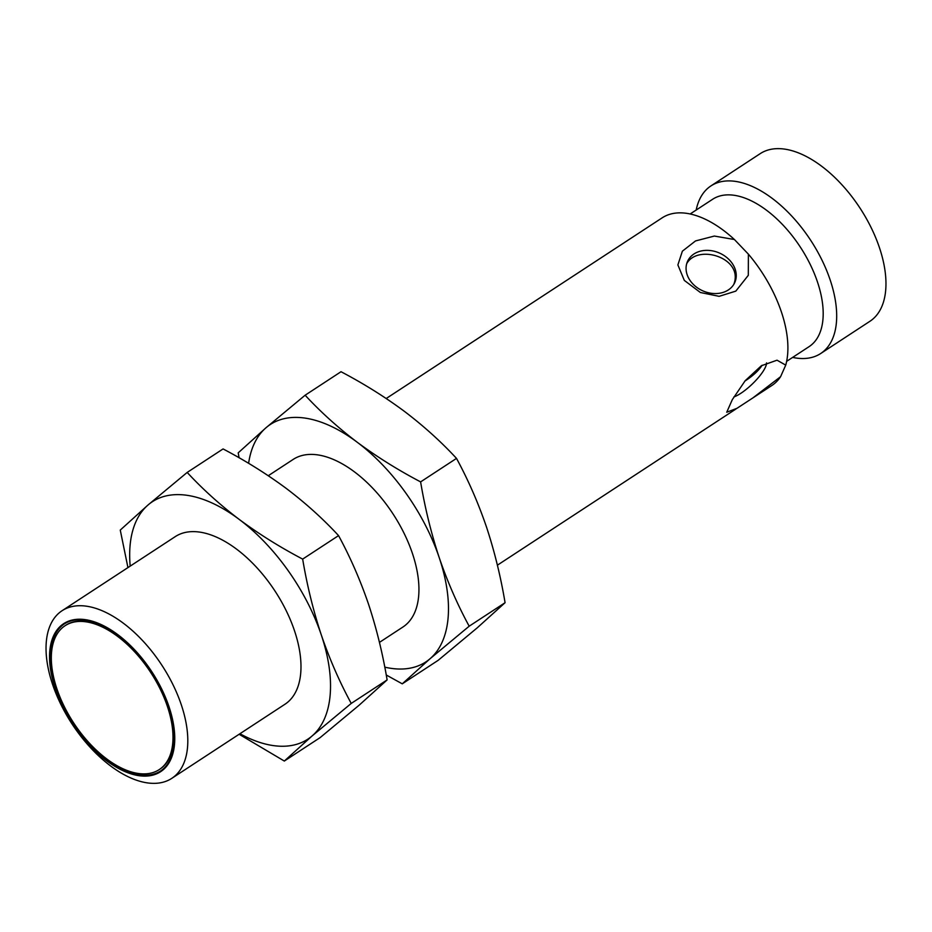 <?xml version="1.0" encoding="UTF-8"?>
<svg xmlns="http://www.w3.org/2000/svg" width="932" height="932" viewBox="0 0 932 932"><rect width="100%" height="100%" fill="white"/><g stroke="black" fill="none" stroke-linecap="round" stroke-linejoin="round"><path stroke-width="1.4" d="M752.939 397.871L771.882 385.475A100.167 53.66 -123.2 0 0 780.585 376.691L752.939 397.871L736.991 408.309L726.727 412.247L732.296 399.677L745.204 380.687L761.339 365.763L777.032 360.195L785.734 365.123A100.167 53.66 -123.2 0 0 781.389 311.917A100.167 53.66 -123.2 0 0 748.384 254.145L748.314 275.301L735.802 291.134L719.12 296.329L700.398 292.508L684.309 280.404L677.879 264.933L682.364 251.197L695.505 240.945L714.355 236.052L734.416 239.524A100.167 53.66 -123.2 0 0 662.139 217.855L386.221 398.5M734.416 239.524L748.384 254.145M728.335 289.945A25.875 20.655 24 0 0 734.8 282.478A25.875 20.655 24 0 0 719.551 253.085A25.875 20.655 24 0 0 687.513 261.438A25.875 20.655 24 0 0 697.427 287.825A25.875 20.655 24 0 0 728.335 289.945M785.734 365.123L780.585 376.691M733.868 396.962A25.875 7.13 136.3 0 0 740.858 393.292A25.875 7.13 136.3 0 0 766.535 362.898M305.137 395.215L341.019 371.717C363.736 383.658 384.869 396.869 404.406 411.362C423.699 426.017 441.069 441.686 456.505 458.393C468.167 479.852 478.139 502.663 486.434 526.848C494.473 551.196 500.682 576.477 505.074 602.701L477.254 627.818L438.157 660.334L402.263 683.832L430.083 658.714L469.18 626.199C457.519 604.74 447.546 581.918 439.252 557.732C431.213 533.395 425.004 508.103 420.612 481.891C397.906 469.949 376.773 456.738 357.224 442.246C337.932 427.59 320.573 411.909 305.137 395.215L266.028 427.73L238.208 452.847L239.081 457.763M733.799 284.377C743.992 258.001 697.858 243.671 686.791 263.546M786.643 361.336L809.104 346.634A88.062 47.171 -123.2 0 0 817.469 281.965A88.062 47.171 -123.2 0 0 712.631 199.273L690.158 213.976M744.866 381.095C752.951 375.864 758.718 370.587 762.166 365.239M456.505 458.393L420.612 481.891M505.074 602.701L469.18 626.199M386.256 675.001L402.263 683.832M792.654 357.41A100.167 53.66 -123.2 0 0 820.673 353.531A100.167 53.66 -123.2 0 0 830.179 279.973A100.167 53.66 -123.2 0 0 710.941 185.911A100.167 53.66 -123.2 0 0 696.181 210.05M248.611 463.32A141.909 76.016 56.8 0 1 266.028 427.73A141.909 76.016 56.8 0 1 357.224 442.246A141.909 76.016 56.8 0 1 439.252 557.732A141.909 76.016 56.8 0 1 430.083 658.714A141.909 76.016 56.8 0 1 384.776 667.149M820.673 353.531L869.94 321.272A100.167 53.66 -123.2 0 0 879.458 247.714A100.167 53.66 -123.2 0 0 760.209 153.652L710.941 185.911M379.44 642.393L402.915 627.026A100.167 53.66 -123.2 0 0 412.433 553.468A100.167 53.66 -123.2 0 0 293.184 459.418L268.276 475.716M187.181 472.431L223.074 448.933C245.792 460.874 266.913 474.085 286.462 488.578C305.754 503.233 323.124 518.914 338.561 535.609C350.222 557.068 360.195 579.89 368.49 604.064C376.528 628.413 382.737 653.705 387.118 679.917L359.309 705.046L320.2 737.562L284.318 761.048L312.127 735.931L351.236 703.415C339.574 681.956 329.602 659.145 321.307 634.96C313.268 610.611 307.059 585.331 302.667 559.107C279.95 547.166 258.828 533.954 239.279 519.462C219.987 504.806 202.628 489.137 187.181 472.431L148.083 504.946L120.263 530.075L127.94 567.6M338.561 535.609L302.667 559.107M387.118 679.917L351.236 703.415M239.116 734.265L284.318 761.048M130.189 566.12A141.909 76.016 56.8 0 1 148.083 504.946A141.909 76.016 56.8 0 1 239.279 519.462A141.909 76.016 56.8 0 1 321.307 634.96A141.909 76.016 56.8 0 1 312.127 735.931A141.909 76.016 56.8 0 1 239.92 733.74M171.791 778.348L284.971 704.243A100.167 53.66 -123.2 0 0 294.477 630.684A100.167 53.66 -123.2 0 0 175.239 536.634L62.06 610.728A100.167 53.66 56.8 0 1 181.297 704.79A100.167 53.66 56.8 0 1 171.791 778.348A100.167 53.66 56.8 0 1 52.542 684.286A100.167 53.66 56.8 0 1 62.06 610.728M55.291 688.608A88.482 47.404 56.8 0 1 117.875 634.704A88.482 47.404 56.8 0 1 163.298 769.669A88.482 47.404 56.8 0 1 55.291 688.608M168.657 706.654A87.911 47.089 -123.2 0 0 64.005 624.114A87.911 47.089 -123.2 0 0 72.754 723.453A87.911 47.089 -123.2 0 0 160.304 771.207A87.911 47.089 -123.2 0 0 168.657 706.654M64.308 623.916A87.911 47.089 -123.2 0 0 73.348 723.069A87.911 47.089 -123.2 0 0 160.607 771.009M159.547 769.401A85.977 46.052 -123.2 0 0 159.838 769.203A85.977 46.052 -123.2 0 0 168.005 706.072A85.977 46.052 -123.2 0 0 65.648 625.337A85.977 46.052 -123.2 0 0 65.356 625.535M167.41 706.456A85.977 46.052 56.8 0 1 159.255 769.587A85.977 46.052 56.8 0 1 73.628 722.883A85.977 46.052 56.8 0 1 65.065 625.721A85.977 46.052 56.8 0 1 167.41 706.456M736.059 408.927L497.397 565.176M65.648 625.337L65.065 625.721M159.838 769.203L159.255 769.587"/></g></svg>
